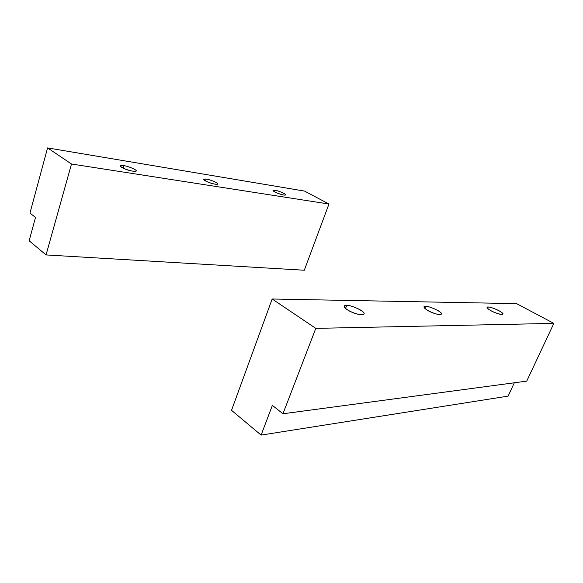 <?xml version="1.0" encoding="UTF-8"?>
<svg xmlns="http://www.w3.org/2000/svg" width="583" height="583" viewBox="0 0 583 583"><rect width="100%" height="100%" fill="white"/><g stroke="black" fill="none" stroke-linecap="round" stroke-linejoin="round"><path stroke-width="0.87" d="M487.607 308.414L488.226 307.022L487.126 307.379C486.652 309.624 501.482 316.015 502.823 314.099C504.616 312.991 491.709 306.782 488.226 307.022L487.607 308.414M424.774 308.305L425.619 306.294L424.038 306.818C423.404 309.646 439.764 316.496 441.389 314.055C443.459 312.685 429.846 305.995 425.619 306.294L424.774 308.305M345.551 308.4L346.739 305.375L344.364 306.184C343.453 309.828 361.977 317.123 363.916 313.931C366.306 312.211 351.928 304.996 346.739 305.375L345.551 308.4M261.097 435.093L272.378 405.374L282.952 413.77L315.797 328.367L272.159 299.006L231.531 410.323L261.097 435.093L508.121 396.119L514.323 382.783L508.121 396.119L261.097 435.093L231.531 410.323L272.159 299.006L516.625 303.634L553.85 323.39L315.797 328.367L282.952 413.77L272.378 405.374L261.097 435.093M526.74 381.122L282.952 413.77L526.74 381.122L553.85 323.39L526.74 381.122M516.625 303.634L272.159 299.006L315.797 328.367L553.85 323.39L516.625 303.634M346.739 305.375C350.186 304.909 362.152 309.937 363.377 312.371C366.707 315.352 358.683 315.396 352.307 312.357C345.53 309.843 341.594 304.778 346.739 305.375M425.619 306.294C428.177 305.878 438.948 310.331 440.58 312.488C444.006 315.126 437.746 315.155 431.937 312.481C425.954 310.258 421.436 305.776 425.619 306.294M488.226 307.022C490.165 306.643 499.959 310.652 501.81 312.583C503.872 314.958 501.555 314.958 494.872 312.575C489.516 310.593 484.743 306.563 488.226 307.022M274.425 191.705L274.943 190.233L273.012 190.364C272.662 191.873 284.803 196.179 285.604 194.897C286.872 194.394 278.317 190.597 274.943 190.233L274.425 191.705M205.653 180.978L206.28 179.068L203.7 179.251C203.175 181 216.854 185.562 217.627 184.002C218.968 183.405 210.113 179.484 206.28 179.068L205.653 180.978M123.188 168.166L123.924 165.681C121.978 165.346 120.805 165.426 120.404 165.922C119.624 167.962 135.475 172.823 136.101 170.906C137.493 170.17 128.296 166.155 123.924 165.681L123.188 168.166M304.596 191.093L328.965 204.028L304.297 270.235L46.05 254.931L71.498 164.005L47.573 147.907L304.596 191.093L47.573 147.907L29.966 213.072L47.573 147.907L71.498 164.005L46.05 254.931L29.15 240.779L46.05 254.931L304.297 270.235L328.965 204.028L71.498 164.005L328.965 204.028L304.596 191.093M35.505 217.466L29.966 213.072L35.505 217.466L29.15 240.779L35.505 217.466M123.924 165.681C127.786 166.082 136.56 169.682 136.094 170.681C137.399 172.189 129.156 170.892 124.769 168.873C119.479 166.344 119.202 165.281 123.924 165.681M206.28 179.068C209.384 179.367 217.51 182.668 217.539 183.645C219.128 185.081 212.329 184.017 208.189 182.158C203.154 179.819 202.52 178.792 206.28 179.068M274.943 190.233C277.479 190.459 285.043 193.498 285.415 194.452C285.634 195.575 283.017 195.159 277.574 193.199C272.786 191.035 271.911 190.043 274.943 190.233"/></g></svg>
